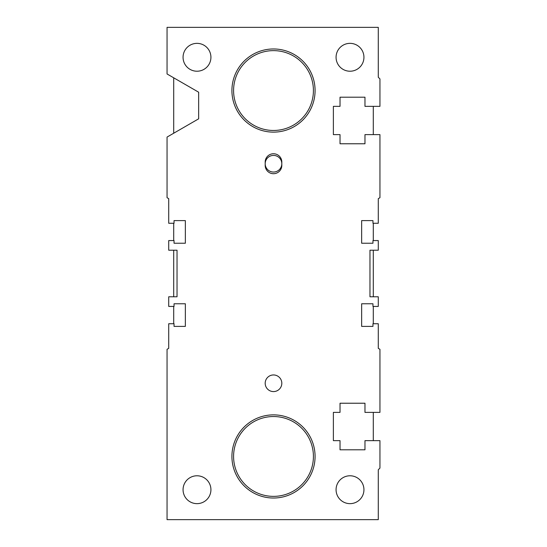 <?xml version="1.0" encoding="UTF-8"?>
<svg xmlns="http://www.w3.org/2000/svg" width="547" height="547" viewBox="0 0 547 547"><rect width="100%" height="100%" fill="white"/><g stroke="black" fill="none" stroke-linecap="round" stroke-linejoin="round"><path stroke-width="0.82" d="M168.722 323.728L168.722 348.343L167.054 349.301L167.054 519.65L378.278 519.65L378.278 469.757L379.946 468.088L379.946 440.65L364.972 440.65L364.972 449.798L340.029 449.798L340.029 440.65L333.376 440.65L333.376 412.376L340.029 412.376L340.029 403.228L364.972 403.228L364.972 412.376L379.946 412.376L379.946 349.301L378.278 348.343L378.278 323.728L372.958 323.728L372.958 326.388L361.649 326.388L361.649 303.77L372.958 303.77L372.958 306.429L378.278 306.429L378.278 296.782L369.963 296.782L369.963 250.218L378.278 250.218L378.278 240.571L372.958 240.571L372.958 243.23L361.649 243.23L361.649 220.612L372.958 220.612L372.958 223.272L378.278 223.272L378.278 198.657L379.946 197.699L379.946 134.624L364.972 134.624L364.972 143.772L340.029 143.772L340.029 134.624L333.376 134.624L333.376 106.35L340.029 106.35L340.029 97.202L364.972 97.202L364.972 106.35L379.946 106.35L379.946 78.912L378.278 77.243L378.278 27.35L167.054 27.35L167.054 73.968L198.657 92.211L198.657 118.822L167.054 137.071L167.054 197.699L168.722 198.657L168.722 223.272L174.042 223.272L174.042 220.612L185.351 220.612L185.351 243.23L174.042 243.23L174.042 240.571L168.722 240.571L168.722 250.218L177.037 250.218L177.037 296.782L168.722 296.782L168.722 306.429L174.042 306.429L174.042 303.77L185.351 303.77L185.351 326.388L174.042 326.388L174.042 323.728L168.722 323.728M265.186 163.731A8.314 8.314 0 0 0 273.5 172.045A8.314 8.314 0 0 0 281.814 163.731A8.314 8.314 0 0 0 273.5 155.416A8.314 8.314 0 0 0 265.186 163.731M281.814 165.392A8.314 8.314 0 0 1 273.5 173.707A8.314 8.314 0 0 1 265.186 165.392L265.186 162.069A8.314 8.314 0 0 1 273.5 153.748A8.314 8.314 0 0 1 281.814 162.069L281.814 165.392M281.814 383.269A8.314 8.314 0 0 1 269.343 390.469A8.314 8.314 0 0 1 269.343 376.069A8.314 8.314 0 0 1 281.814 383.269M210.923 489.715A13.928 13.928 0 0 1 190.028 501.777A13.928 13.928 0 0 1 190.028 477.647A13.928 13.928 0 0 1 210.923 489.715M363.94 489.715A13.928 13.928 0 0 1 343.037 501.777A13.928 13.928 0 0 1 343.037 477.647A13.928 13.928 0 0 1 363.94 489.715M363.94 57.285A13.928 13.928 0 0 1 343.037 69.353A13.928 13.928 0 0 1 343.037 45.223A13.928 13.928 0 0 1 363.94 57.285M210.923 57.285A13.928 13.928 0 0 1 190.028 69.353A13.928 13.928 0 0 1 190.028 45.223A13.928 13.928 0 0 1 210.923 57.285M273.5 50.632A39.917 39.917 0 0 1 308.07 110.508A39.917 39.917 0 0 1 238.93 110.508A39.917 39.917 0 0 1 273.5 50.632M273.5 48.97A41.579 41.579 0 0 0 237.494 111.342A41.579 41.579 0 0 0 309.506 111.342A41.579 41.579 0 0 0 273.5 48.97M273.5 416.534A39.917 39.917 0 0 1 308.07 476.41A39.917 39.917 0 0 1 238.93 476.41A39.917 39.917 0 0 1 273.5 416.534M273.5 414.872A41.579 41.579 0 0 0 237.494 477.237A41.579 41.579 0 0 0 309.506 477.237A41.579 41.579 0 0 0 273.5 414.872M373.293 106.35L373.293 134.624M373.293 223.272L373.293 240.571M373.293 250.218L373.293 296.782M373.293 306.429L373.293 323.728M373.293 412.376L373.293 440.65M173.707 323.728L173.707 306.429M173.707 296.782L173.707 250.218M173.707 240.571L173.707 223.272M173.707 133.229L173.707 77.811"/></g></svg>
